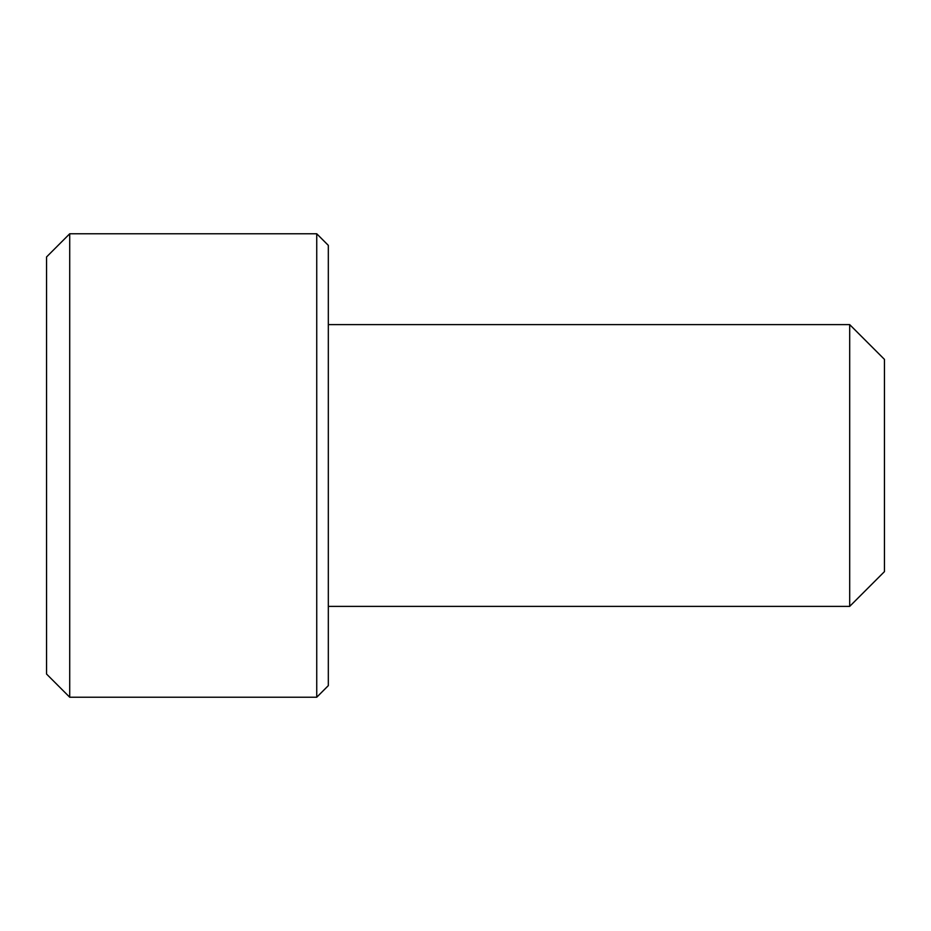 <?xml version="1.0" encoding="UTF-8"?>
<svg xmlns="http://www.w3.org/2000/svg" width="931" height="931" viewBox="0 0 931 931"><rect width="100%" height="100%" fill="white"/><g stroke="black" fill="none" stroke-linecap="round" stroke-linejoin="round"><path stroke-width="1.4" d="M316.738 233.774L328.317 245.365L328.317 685.635L316.738 697.226L316.738 233.774L69.72 233.774L69.72 697.226L316.738 697.226M69.72 697.226L46.55 674.044L46.55 256.956L69.72 233.774M849.689 324.616L884.45 359.378L884.45 571.622L849.689 606.384L849.689 324.616L328.317 324.616M328.317 606.384L849.689 606.384"/></g></svg>
